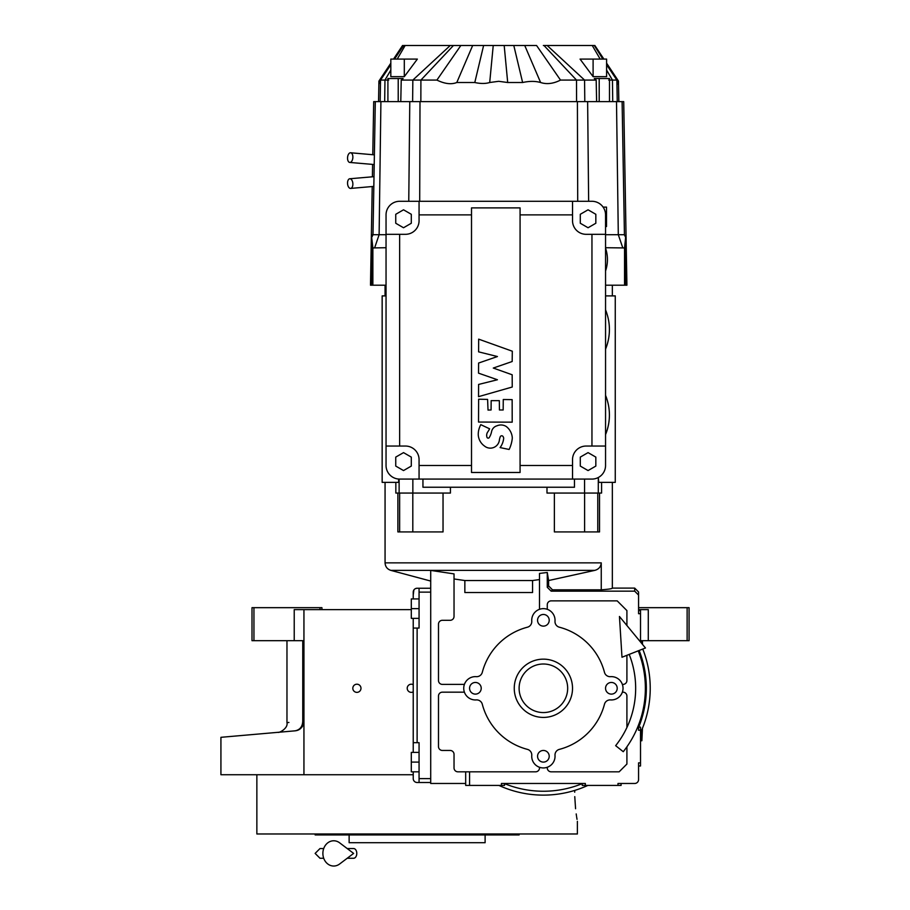 <?xml version="1.0" encoding="UTF-8"?>
<svg xmlns="http://www.w3.org/2000/svg" width="910" height="910" viewBox="0 0 910 910"><rect width="100%" height="100%" fill="white"/><g stroke="black" fill="none" stroke-linecap="round" stroke-linejoin="round"><path stroke-width="1.36" d="M303.94 640.697L294.226 640.697L294.226 609.62L303.94 609.62L303.94 774.729L220.925 774.729L220.925 737.316M411.297 609.62L303.94 609.62M640.515 641.971L640.515 610.587L638.57 610.587L638.57 609.62L648.284 609.62L648.284 640.697L640.515 640.697M356.902 692.362A4.084 4.084 0 0 0 360.986 688.29A4.084 4.084 0 0 0 356.902 684.206A4.084 4.084 0 0 0 352.818 688.29A4.084 4.084 0 0 0 356.902 692.362M413.231 684.695A4.084 4.084 0 0 0 407.214 688.29A4.084 4.084 0 0 0 413.231 691.873M413.231 774.729L303.94 774.729M638.57 727.135L640.515 727.135L640.515 765.992L638.57 765.992L638.57 774.729M638.57 607.675L687.13 607.675L687.13 640.697L648.284 640.697M302.757 721.152C281.77 723.12 281.77 723.12 302.757 721.152C302.495 726.658 299.936 729.877 295.067 730.832L220.925 737.316L295.067 730.832C272.511 732.8 272.511 732.8 295.067 730.832C300.084 730.343 303.041 727.124 303.94 721.152L302.757 721.152L302.757 640.697M286.969 640.697L286.969 722.642L288.914 722.449M253.947 607.675L253.947 640.697L252.002 640.697L252.002 607.675L321.935 607.675L321.935 609.62M319.99 607.675L319.99 609.62M253.947 640.697L294.226 640.697M687.13 607.675L689.075 607.675L689.075 640.697L687.13 640.697M295.067 730.832A9.714 9.714 -22 0 0 297.729 730.218A9.714 9.714 -22 0 1 295.067 730.832L288.914 731.367M303.007 725.293A9.714 9.714 -22 0 1 299.435 729.354A9.714 9.714 -22 0 0 303.007 725.293M574.711 792.212L574.722 790.426L574.711 792.212C577.622 829.806 577.622 829.806 574.711 792.212M574.767 796.637L575.575 808.74M576.201 813.927L576.28 814.53M576.314 814.734L576.462 815.792M576.576 816.566L577.031 819.353M577.384 821.355L577.384 833.981L256.859 833.981L256.859 774.729M315.133 833.981L315.133 834.948L519.11 834.948L519.11 833.981M485.11 834.948L485.11 842.717L349.133 842.717L349.133 834.948M641.868 729.706L641.868 740.74L640.515 740.74M642.46 728.284L641.868 740.74M641.868 640.697L641.868 643.62M642.46 640.697L642.46 644.326M638.24 650.832A101.988 101.988 0 0 1 623.259 751.706L615.649 745.665A92.274 92.274 0 0 0 629.208 654.392M619.448 616.48L621.985 657.247L645.463 647.977L619.448 616.48M347.211 848.552L353.615 848.552A4.857 3.174 90 0 1 356.788 853.409A4.857 3.174 90 0 1 353.615 858.255L347.211 858.255M339.623 863.999A12.626 10.84 -90 0 1 328.544 864.5A12.626 10.84 -90 0 1 322.879 853.409A12.626 10.84 -90 0 1 328.544 842.307A12.626 10.84 -90 0 1 339.623 842.819L353.626 853.409L339.623 863.999M450.427 487.237L450.427 493.061L395.839 493.061L395.839 482.38M397.886 493.061L397.886 531.918L443.034 531.918L443.034 493.061M609.495 101.636L609.495 78.522L594.287 78.522L596.187 80.08L560.514 80.08C553.416 83.709 546.774 84.528 540.62 82.514C535.387 81.024 529.381 81.024 522.624 82.514L507.7 82.514L498.703 81.308L489.705 82.514C485.542 83.777 480.571 83.777 474.792 82.514L456.797 82.514C451.337 84.675 444.706 83.868 436.902 80.08L460.847 45.5L454.056 45.5M436.902 80.08L401.23 80.08L400.787 101.636M605.548 285.205L626.91 285.205L623.714 101.636L373.703 101.636L372.781 154.711M374.385 154.859L350.634 152.766A4.857 2.65 -85 0 0 347.575 157.373A4.857 2.65 -85 0 0 349.781 162.446L374.215 164.539L375.307 101.636M373.999 176.665L349.781 178.758A4.857 2.65 -95 0 0 347.575 183.82A4.857 2.65 -95 0 0 350.634 188.427L373.828 186.402L374.215 164.539M605.548 270.952A35.24 35.24 0 0 0 605.548 248.191A35.24 35.24 0 0 1 605.548 270.952M605.548 309.878A51.472 51.472 0 0 1 606.708 312.983L606.674 312.983A51.438 51.438 0 0 1 605.548 349.122M606.674 346.016L606.674 346.016A51.438 51.438 0 0 0 606.674 312.983M605.548 395.349A51.472 51.472 0 0 1 606.708 398.455L606.674 398.455A51.438 51.438 0 0 1 605.548 434.593M606.674 431.488L606.674 431.488A51.438 51.438 0 0 0 606.674 398.455M543.384 608.642A11.659 11.659 0 0 0 531.759 621.143A5.824 5.824 0 0 1 527.425 627.206A63.131 63.131 0 0 0 482.3 672.319A5.824 5.824 0 0 1 476.248 676.665A11.659 11.659 0 0 0 463.736 688.29A11.659 11.659 0 0 0 476.248 699.915A5.824 5.824 0 0 1 482.3 704.249A63.131 63.131 0 0 0 527.425 749.374A5.824 5.824 0 0 1 531.759 755.425A11.659 11.659 0 0 0 543.384 767.938A11.659 11.659 0 0 0 555.009 755.425A5.824 5.824 0 0 1 559.354 749.374A63.131 63.131 0 0 0 604.467 704.249A5.824 5.824 0 0 1 610.53 699.915A11.659 11.659 0 0 0 623.032 688.29A11.659 11.659 0 0 0 610.53 676.665A5.824 5.824 0 0 1 604.467 672.319A63.131 63.131 0 0 0 559.354 627.206A5.824 5.824 0 0 1 555.009 621.143A11.659 11.659 0 0 0 543.384 608.642M454.033 575.882L454.033 578.965L464.851 580.534L532.566 580.534L539.505 579.568M464.851 580.534L464.851 592.524L532.566 592.524L532.566 580.534M567.669 688.29A24.286 24.286 0 0 1 543.384 712.564A24.286 24.286 0 0 1 519.11 688.29A24.286 24.286 0 0 1 543.384 664.004A24.286 24.286 0 0 1 567.669 688.29M572.526 688.29A29.143 29.143 0 0 1 543.384 717.421A29.143 29.143 0 0 1 514.252 688.29A29.143 29.143 0 0 1 543.384 659.147A29.143 29.143 0 0 1 572.526 688.29M498.873 785.41A106.845 106.845 0 0 0 587.894 785.41A106.845 106.845 0 0 1 543.384 795.124M640.515 732.8A106.845 106.845 0 0 0 642.756 649.046A106.845 106.845 0 0 1 640.515 732.8M419.066 608.642L411.297 608.642L411.297 618.356L419.066 618.356M419.066 598.928L411.297 598.928L411.297 608.642M419.066 762.102L411.297 762.102L411.297 771.816L419.066 771.816M419.066 752.388L411.297 752.388L411.297 762.102M413.231 752.388L413.231 742.674L419.066 742.674L419.066 782.498L417.121 782.498A3.89 3.89 0 0 1 413.231 778.619L413.231 771.816M413.231 598.928L413.231 592.137A3.89 3.89 0 0 1 417.121 588.247L419.066 588.247L419.066 628.071L413.231 628.071L413.231 742.674L413.231 618.356M413.231 595.049L413.879 589.998M415.449 588.622L416.973 588.247M413.231 742.674L413.231 628.071M430.714 782.498L419.066 782.498L430.714 782.498M430.714 588.247L419.066 588.247L430.714 588.247M543.384 762.102A5.824 5.824 0 0 0 549.208 756.278A5.824 5.824 0 0 0 543.384 750.454A5.824 5.824 0 0 0 537.56 756.278A5.824 5.824 0 0 0 543.384 762.102M611.372 694.114A5.824 5.824 0 0 0 617.207 688.29A5.824 5.824 0 0 0 611.372 682.455A5.824 5.824 0 0 0 605.548 688.29A5.824 5.824 0 0 0 611.372 694.114M543.384 626.125A5.824 5.824 0 0 0 549.208 620.302A5.824 5.824 0 0 0 543.384 614.466A5.824 5.824 0 0 0 537.56 620.302A5.824 5.824 0 0 0 543.384 626.125M475.395 694.114A5.824 5.824 0 0 0 481.219 688.29A5.824 5.824 0 0 0 475.395 682.455A5.824 5.824 0 0 0 469.571 688.29A5.824 5.824 0 0 0 475.395 694.114M430.714 574.813L430.714 577.804M430.714 577.907L430.714 574.506M504.538 783.476L504.538 785.41L465.681 785.41L465.681 783.476L430.714 783.476L430.714 570.411L454.033 573.891L454.033 616.411A3.89 3.89 0 0 1 450.143 620.302L442.374 620.302A3.89 3.89 0 0 0 438.483 624.18L438.483 680.521A3.89 3.89 0 0 0 442.374 684.4L464.407 684.4M539.505 577.145L539.505 573.425L547.274 572.481L548.616 580.534L594.821 570.365C598.746 569.273 600.896 566.771 601.248 562.858L601.248 589.816L552.495 589.816L551.153 591.159L547.274 587.28L548.616 585.938L552.495 589.816M621.086 783.476L621.086 785.41L617.981 785.41L617.981 783.476L634.691 783.476A3.89 3.89 0 0 0 638.57 779.586L638.57 762.876L640.515 762.876M501.421 785.41L501.421 783.476L585.346 783.476L585.346 785.41L582.241 785.41L582.241 783.476M465.681 783.476L465.681 771.816L457.912 771.816A3.89 3.89 0 0 1 454.033 767.938L454.033 754.333A3.89 3.89 0 0 0 450.143 750.454L442.374 750.454A3.89 3.89 0 0 1 438.483 746.564L438.483 696.059A3.89 3.89 0 0 1 442.374 692.169L464.407 692.169M640.515 613.693L638.57 613.693L638.57 592L638.57 595.049L634.691 591.159L551.153 591.159M640.515 730.252L638.57 730.252L638.57 724.906M638.57 651.674L638.57 650.695M547.274 572.481L547.274 587.28M539.505 609.313L539.505 573.425M626.91 625.511L626.91 610.587L617.207 600.873L551.153 600.873A3.89 3.89 0 0 0 547.274 604.763L547.274 609.313M622.36 684.4L623.032 684.4A3.89 3.89 0 0 0 626.91 680.521L626.91 655.302M626.91 727.488L626.91 696.059A3.89 3.89 0 0 0 623.032 692.169L622.36 692.169M547.274 767.266L547.274 767.938A3.89 3.89 0 0 0 551.153 771.816L619.141 771.816L626.91 764.047L626.91 746.803M465.681 771.816L535.615 771.816A3.89 3.89 0 0 0 539.505 767.938L539.505 767.266M617.981 785.41L585.346 785.41M548.616 580.534L548.616 585.938M612.35 482.38L612.35 588.11L634.691 588.11L638.57 592M612.35 588.11C612.293 588.702 608.597 589.282 601.248 589.816M399.638 531.918L399.638 493.061M412.81 531.918L412.81 493.061M599.531 493.061L599.531 531.918L584.607 531.918L584.607 493.061M597.779 531.918L597.779 493.061M584.607 531.918L554.372 531.918L554.372 493.061M601.578 482.38L601.578 493.061L546.99 493.061L546.99 487.237M499.431 409.978L503.173 409.978L503.264 399.513L512.148 399.626L512.205 422.16L478.524 422.058L478.626 399.206L487.601 399.41L488.022 410.08L491.07 409.978L491.161 400.65L499.328 400.65L499.431 409.978M509.054 449.449L500.09 447.584A18.871 18.871 0 0 0 503.628 438.813A2.923 2.923 0 0 0 503.082 436.607A1.547 1.547 0 0 0 500.216 436.925A14.139 14.139 0 0 0 499.317 440.588A9.134 9.134 0 0 1 484.473 446.025A14.674 14.674 0 0 1 478.239 434.252A23.99 23.99 0 0 1 478.478 431.408A21.362 21.362 0 0 1 480.787 424.651L489.603 428.815A22.431 22.431 0 0 1 487.931 431.693A5.972 5.972 0 0 0 486.986 437.3A1.274 1.274 0 0 0 489.136 437.721A17.199 17.199 0 0 0 491.536 431.818A7.553 7.553 0 0 1 496.928 425.823A9.942 9.942 0 0 1 506.176 426.449A15.47 15.47 0 0 1 512.307 438.051A33.431 33.431 0 0 1 509.168 449.403L509.054 449.449M478.524 396.658L478.603 384.441L497.429 379.754L478.524 373.157L478.592 363.045L497.429 356.538L478.603 351.851L478.66 339.146L512.307 351.214L512.171 361.52L493.288 368.049L512.171 374.772L512.239 387.023L478.524 396.658M520.076 207.889L471.516 207.889L471.516 214.885L419.066 214.885L419.066 220.72A13.593 13.593 0 0 1 405.462 234.314L386.045 234.314L386.045 214.885A13.593 13.593 0 0 1 399.638 201.292L572.526 201.292L572.526 214.885L520.076 214.885L520.076 207.889M471.516 214.885L471.516 472.483L520.076 472.483L520.076 214.885M403.528 209.8L411.297 214.294L411.297 223.257L403.528 227.75L395.748 223.257L395.748 214.294L403.528 209.8M403.528 452.623L411.297 457.104L411.297 466.079L403.528 470.561L395.748 466.079L395.748 457.104L403.528 452.623M588.065 209.8L595.834 214.294L595.834 223.257L588.065 227.75L580.296 223.257L580.296 214.294L588.065 209.8M588.065 452.623L595.834 457.104L595.834 466.079L588.065 470.561L580.296 466.079L580.296 457.104L588.065 452.623M572.526 214.885L572.526 220.72A13.593 13.593 0 0 0 586.12 234.314L605.548 234.314L605.548 446.048L586.12 446.048A13.593 13.593 0 0 0 572.526 459.652L572.526 479.081L419.066 479.081L419.066 459.652A13.593 13.593 0 0 0 405.462 446.048L386.045 446.048L386.045 234.314M419.066 479.081L399.638 479.081A13.593 13.593 0 0 1 386.045 465.476L386.045 446.048M419.066 214.885L419.066 201.292M605.548 446.048L605.548 465.476A13.593 13.593 0 0 1 591.955 479.081L572.526 479.081M572.526 201.292L591.955 201.292A13.593 13.593 0 0 1 605.548 214.885L605.548 234.314M605.548 226.544L606.515 226.544L606.515 207.116L603.114 207.116M350.634 188.427A4.857 2.65 -95 0 0 352.841 183.365A4.857 2.65 -95 0 0 349.781 178.758M349.781 162.446A4.857 2.65 -85 0 0 352.841 157.839A4.857 2.65 -85 0 0 350.634 152.766M386.045 285.205L372.873 285.205L372.873 247.941L371.599 236.702L372.52 234.712L379.117 234.712L380.915 101.636M372.873 285.205L370.495 285.205L372.224 186.539M371.599 236.702L371.599 285.205M386.045 247.713L372.873 247.941M624.544 285.205L624.544 247.941L605.548 247.713M625.705 285.205L625.705 236.702L624.544 247.941M622.11 101.636L624.431 234.712L625.705 236.702M386.045 234.712L379.117 234.712L374.681 247.713M625.307 236.702L624.431 234.712L605.548 234.712M618.857 101.636L618.493 83.709M618.459 84.073L618.22 81.354L617.822 84.05M618.015 83.424C618.22 77.236 618.572 88.384 618.493 81.49L618.447 84.004L618.095 82.116C618.129 84.994 617.913 84.323 617.435 80.08L608.688 80.08M599.201 78.522L599.201 101.636M596.187 80.08L596.619 101.636M401.23 80.08L403.13 78.522L398.216 78.522L398.216 101.636M398.216 78.522L387.91 78.522L387.91 101.636M388.718 80.08L379.834 80.08L378.947 84.073L378.924 81.104L378.56 101.636M603.398 59.093L594.31 45.5L602.841 59.093M606.595 64.712L616.878 80.08L617.253 101.636M617.435 80.08L606.595 63.882M593.752 45.5L592.251 45.5L600.19 59.093M606.595 70.059L612.453 80.08L612.737 101.636M592.251 45.5L547.172 45.5L584.573 80.08L584.8 101.636M594.287 78.522L608.176 78.522M593.104 76.656L593.104 59.093L606.595 59.093L606.595 76.668L593.104 76.656L580.057 59.093L593.525 59.093M547.172 45.5L543.987 45.5L576.508 80.08L576.565 101.636M420.852 101.636L420.909 80.08L453.43 45.5L536.57 45.5L560.514 80.08M543.987 45.5L543.35 45.5M472.665 45.5L456.797 82.514M453.43 45.5L450.245 45.5L412.844 80.08L412.617 101.636M450.245 45.5L405.166 45.5L397.215 59.093M390.822 70.059L384.964 80.08L384.68 101.636M389.23 78.522L403.13 78.522M403.892 59.093L405.894 59.093M404.302 59.093L417.36 59.093L404.302 76.656L390.822 76.668L390.822 59.093L404.302 59.093L404.302 76.656M405.166 45.5L403.665 45.5L394.565 59.093M390.822 64.712L380.539 80.08L380.164 101.636M403.665 45.5L393.95 59.093M390.822 63.745L379.834 80.08M593.104 59.093L580.057 59.093M605.548 295.898L615.262 295.898L615.262 482.38L598.746 482.38L598.291 477.522L598.291 493.061M398.66 479.035L398.66 482.38L382.154 482.38L382.154 295.898L386.045 295.898M574.472 479.081L574.472 487.237L422.945 487.237L422.945 479.081M584.561 479.081L584.561 493.061M412.856 479.081L412.856 493.061M399.126 479.07L399.126 493.061M385.066 482.38L385.066 562.858L601.248 562.858M419.999 101.636L419.703 201.292M504.538 783.635A102.955 102.955 0 0 0 582.241 783.635M638.729 727.135A102.955 102.955 0 0 0 639.139 650.468M417.121 742.674L417.121 628.071M430.714 778.619L419.066 778.619M430.714 592.137L419.066 592.137M430.714 581.058L390.822 570.365L594.821 570.365M469.571 771.816L469.571 785.41M634.691 591.159L634.691 588.11M399.638 446.048L399.638 234.314M471.516 465.476L419.066 465.476M572.526 465.476L520.076 465.476M591.955 234.314L591.955 446.048M372.11 236.702L372.986 234.712L373.828 186.402M577.713 201.292L577.406 101.636M588.645 201.292L587.633 101.636M409.784 101.636L408.761 201.292M622.736 247.713L618.299 234.712L616.502 101.636M493.231 45.5L489.705 82.514M474.792 82.514L483.608 45.5M504.185 45.5L507.7 82.514M513.797 45.5L522.624 82.514M524.74 45.5L540.62 82.514M286.969 722.642C288.356 728.523 278.631 733.221 278.107 732.311L281.44 732.015M278.005 732.322L281.497 732.015M287.492 731.492L288.72 731.378M319.99 848.552L323.71 848.552L319.99 848.552L315.133 853.409L319.99 858.255L323.71 858.255M390.822 570.365C387.216 569.159 385.294 566.657 385.066 562.858M372.611 164.437L372.395 176.779M618.493 81.092L606.595 63.177M603.887 59.093L594.867 45.5M618.22 81.354L617.446 80.16M614.75 76.065L606.595 63.632M603.626 59.093L594.708 45.5M379.197 81.354L379.811 80.41M387.899 68.079L390.822 63.632M393.791 59.093L402.709 45.5M378.913 81.092L390.822 63.177M393.518 59.093L402.55 45.5M385.066 285.205L385.066 295.898M612.35 285.205L612.35 295.898"/></g></svg>
